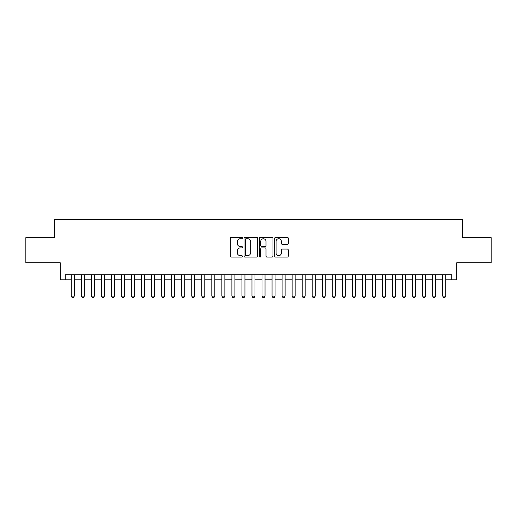 <?xml version="1.0" encoding="UTF-8"?>
<svg xmlns="http://www.w3.org/2000/svg" width="517" height="517" viewBox="0 0 517 517"><rect width="100%" height="100%" fill="white"/><g stroke="black" fill="none" stroke-linecap="round" stroke-linejoin="round"><path stroke-width="0.78" d="M242.441 238.04A0.691 0.691 0 0 0 241.749 237.355L231.28 237.355A0.982 0.982 0 0 0 230.291 238.337L230.291 256.077A0.982 0.982 0 0 0 231.28 257.059L241.749 257.059A0.691 0.691 0 0 0 242.441 256.367A0.691 0.691 0 0 0 241.749 255.682L240.392 255.682A3.154 3.154 0 0 1 237.238 252.529L237.238 251.049A3.154 3.154 0 0 1 240.392 247.895L241.749 247.895A0.691 0.691 0 0 0 242.441 247.204A0.691 0.691 0 0 0 241.749 246.519L240.392 246.519A3.154 3.154 0 0 1 237.238 243.365L237.238 241.885A3.154 3.154 0 0 1 240.392 238.731L241.749 238.731A0.691 0.691 0 0 0 242.441 238.04M287.297 244.302A0.982 0.982 0 0 0 288.286 243.313L288.286 238.337A0.982 0.982 0 0 0 287.297 237.355L275.671 237.355A0.982 0.982 0 0 0 274.682 238.337L274.682 256.077A0.982 0.982 0 0 0 275.671 257.059L287.297 257.059A0.982 0.982 0 0 0 288.286 256.077L288.286 250.066A0.982 0.982 0 0 0 287.297 249.078L282.321 249.078A0.982 0.982 0 0 0 281.338 250.066L281.338 253.046A2.637 2.637 0 0 1 278.702 255.682A2.637 2.637 0 0 1 276.065 253.046L276.065 241.368A2.637 2.637 0 0 1 278.702 238.731A2.637 2.637 0 0 1 281.338 241.368L281.338 243.313A0.982 0.982 0 0 0 282.321 244.302L287.297 244.302M65.252 279.833L65.252 274.811L451.748 274.811L451.748 279.833L456.769 279.833L456.769 262.765L491.15 262.765L491.15 237.671L462.288 237.671L462.288 219.602L54.712 219.602L54.712 237.671L25.85 237.671L25.85 262.765L60.23 262.765L60.23 279.833L71.275 279.833M257.64 238.337A0.982 0.982 0 0 0 256.652 237.355L245.026 237.355A0.982 0.982 0 0 0 244.037 238.337L244.037 256.077A0.982 0.982 0 0 0 245.026 257.059L256.652 257.059A0.982 0.982 0 0 0 257.64 256.077L257.64 238.337M260.348 237.355L271.974 237.355A0.982 0.982 0 0 1 272.963 238.337L272.963 256.077A0.982 0.982 0 0 1 271.974 257.059L266.998 257.059A0.982 0.982 0 0 1 266.016 256.077L266.016 248.884A0.982 0.982 0 0 0 265.027 247.895L261.725 247.895A0.982 0.982 0 0 0 260.742 248.884L260.742 256.367A0.691 0.691 0 0 1 260.051 257.059A0.691 0.691 0 0 1 259.36 256.367L259.36 238.337A0.982 0.982 0 0 1 260.348 237.355M74.286 279.833L81.318 279.833M84.329 279.833L91.354 279.833M94.365 279.833L101.39 279.833M104.402 279.833L111.433 279.833M114.444 279.833L121.469 279.833M124.481 279.833L131.512 279.833M134.523 279.833L141.548 279.833M144.56 279.833L151.584 279.833M154.596 279.833L161.627 279.833M164.639 279.833L171.663 279.833M174.675 279.833L181.706 279.833M184.718 279.833L191.742 279.833M194.754 279.833L201.779 279.833M204.79 279.833L211.821 279.833M214.833 279.833L221.858 279.833M224.869 279.833L231.894 279.833M234.912 279.833L241.937 279.833M244.948 279.833L251.973 279.833M254.984 279.833L262.016 279.833M265.027 279.833L272.052 279.833M275.063 279.833L282.088 279.833M285.106 279.833L292.131 279.833M295.142 279.833L302.167 279.833M305.179 279.833L312.21 279.833M315.221 279.833L322.246 279.833M325.258 279.833L332.282 279.833M335.294 279.833L342.325 279.833M345.337 279.833L352.361 279.833M355.373 279.833L362.404 279.833M365.416 279.833L372.44 279.833M375.452 279.833L382.477 279.833M385.488 279.833L392.519 279.833M395.531 279.833L402.556 279.833M405.567 279.833L412.598 279.833M415.61 279.833L422.635 279.833M425.646 279.833L432.671 279.833M435.682 279.833L442.714 279.833M445.725 279.833L451.748 279.833M246.111 238.731A0.691 0.691 0 0 0 245.42 239.423L245.42 254.991A0.691 0.691 0 0 0 246.111 255.682L247.54 255.682A3.154 3.154 0 0 0 250.693 252.529L250.693 241.885A3.154 3.154 0 0 0 247.54 238.731L246.111 238.731M266.016 241.42A2.637 2.637 0 0 0 263.379 238.783A2.637 2.637 0 0 0 260.742 241.42L260.742 245.53A0.982 0.982 0 0 0 261.725 246.519L265.027 246.519A0.982 0.982 0 0 0 266.016 245.53L266.016 241.42M74.286 274.811L74.286 296.092L73.537 297.398L72.031 297.398L71.275 296.092L71.275 274.811M71.275 296.092L74.286 296.092M84.329 274.811L84.329 296.092L83.573 297.398L82.067 297.398L81.318 296.092L81.318 274.811M81.318 296.092L84.329 296.092M94.365 274.811L94.365 296.092L93.609 297.398L92.104 297.398L91.354 296.092L91.354 274.811M91.354 296.092L94.365 296.092M104.402 274.811L104.402 296.092L103.652 297.398L102.146 297.398L101.39 296.092L101.39 274.811M101.39 296.092L104.402 296.092M114.444 274.811L114.444 296.092L113.688 297.398L112.183 297.398L111.433 296.092L111.433 274.811M111.433 296.092L114.444 296.092M124.481 274.811L124.481 296.092L123.731 297.398L122.225 297.398L121.469 296.092L121.469 274.811M121.469 296.092L124.481 296.092M134.523 274.811L134.523 296.092L133.767 297.398L132.262 297.398L131.512 296.092L131.512 274.811M131.512 296.092L134.523 296.092M144.56 274.811L144.56 296.092L143.804 297.398L142.298 297.398L141.548 296.092L141.548 274.811M141.548 296.092L144.56 296.092M154.596 274.811L154.596 296.092L153.846 297.398L152.341 297.398L151.584 296.092L151.584 274.811M151.584 296.092L154.596 296.092M164.639 274.811L164.639 296.092L163.883 297.398L162.377 297.398L161.627 296.092L161.627 274.811M161.627 296.092L164.639 296.092M174.675 274.811L174.675 296.092L173.925 297.398L172.419 297.398L171.663 296.092L171.663 274.811M171.663 296.092L174.675 296.092M184.718 274.811L184.718 296.092L183.962 297.398L182.456 297.398L181.706 296.092L181.706 274.811M181.706 296.092L184.718 296.092M194.754 274.811L194.754 296.092L193.998 297.398L192.492 297.398L191.742 296.092L191.742 274.811M191.742 296.092L194.754 296.092M204.79 274.811L204.79 296.092L204.041 297.398L202.535 297.398L201.779 296.092L201.779 274.811M201.779 296.092L204.79 296.092M214.833 274.811L214.833 296.092L214.077 297.398L212.571 297.398L211.821 296.092L211.821 274.811M211.821 296.092L214.833 296.092M224.869 274.811L224.869 296.092L224.12 297.398L222.614 297.398L221.858 296.092L221.858 274.811M221.858 296.092L224.869 296.092M234.912 274.811L234.912 296.092L234.156 297.398L232.65 297.398L231.894 296.092L231.894 274.811M231.894 296.092L234.912 296.092M244.948 274.811L244.948 296.092L244.192 297.398L242.686 297.398L241.937 296.092L241.937 274.811M241.937 296.092L244.948 296.092M254.984 274.811L254.984 296.092L254.235 297.398L252.729 297.398L251.973 296.092L251.973 274.811M251.973 296.092L254.984 296.092M265.027 274.811L265.027 296.092L264.271 297.398L262.765 297.398L262.016 296.092L262.016 274.811M262.016 296.092L265.027 296.092M275.063 274.811L275.063 296.092L274.314 297.398L272.808 297.398L272.052 296.092L272.052 274.811M272.052 296.092L275.063 296.092M285.106 274.811L285.106 296.092L284.35 297.398L282.844 297.398L282.088 296.092L282.088 274.811M282.088 296.092L285.106 296.092M295.142 274.811L295.142 296.092L294.386 297.398L292.88 297.398L292.131 296.092L292.131 274.811M292.131 296.092L295.142 296.092M305.179 274.811L305.179 296.092L304.429 297.398L302.923 297.398L302.167 296.092L302.167 274.811M302.167 296.092L305.179 296.092M315.221 274.811L315.221 296.092L314.465 297.398L312.959 297.398L312.21 296.092L312.21 274.811M312.21 296.092L315.221 296.092M325.258 274.811L325.258 296.092L324.508 297.398L323.002 297.398L322.246 296.092L322.246 274.811M322.246 296.092L325.258 296.092M335.294 274.811L335.294 296.092L334.544 297.398L333.038 297.398L332.282 296.092L332.282 274.811M332.282 296.092L335.294 296.092M345.337 274.811L345.337 296.092L344.581 297.398L343.075 297.398L342.325 296.092L342.325 274.811M342.325 296.092L345.337 296.092M355.373 274.811L355.373 296.092L354.623 297.398L353.117 297.398L352.361 296.092L352.361 274.811M352.361 296.092L355.373 296.092M365.416 274.811L365.416 296.092L364.659 297.398L363.154 297.398L362.404 296.092L362.404 274.811M362.404 296.092L365.416 296.092M375.452 274.811L375.452 296.092L374.702 297.398L373.196 297.398L372.44 296.092L372.44 274.811M372.44 296.092L375.452 296.092M385.488 274.811L385.488 296.092L384.738 297.398L383.233 297.398L382.477 296.092L382.477 274.811M382.477 296.092L385.488 296.092M395.531 274.811L395.531 296.092L394.775 297.398L393.269 297.398L392.519 296.092L392.519 274.811M392.519 296.092L395.531 296.092M405.567 274.811L405.567 296.092L404.817 297.398L403.312 297.398L402.556 296.092L402.556 274.811M402.556 296.092L405.567 296.092M415.61 274.811L415.61 296.092L414.854 297.398L413.348 297.398L412.598 296.092L412.598 274.811M412.598 296.092L415.61 296.092M425.646 274.811L425.646 296.092L424.896 297.398L423.391 297.398L422.635 296.092L422.635 274.811M422.635 296.092L425.646 296.092M435.682 274.811L435.682 296.092L434.933 297.398L433.427 297.398L432.671 296.092L432.671 274.811M432.671 296.092L435.682 296.092M445.725 274.811L445.725 296.092L444.969 297.398L443.463 297.398L442.714 296.092L442.714 274.811M442.714 296.092L445.725 296.092"/></g></svg>
